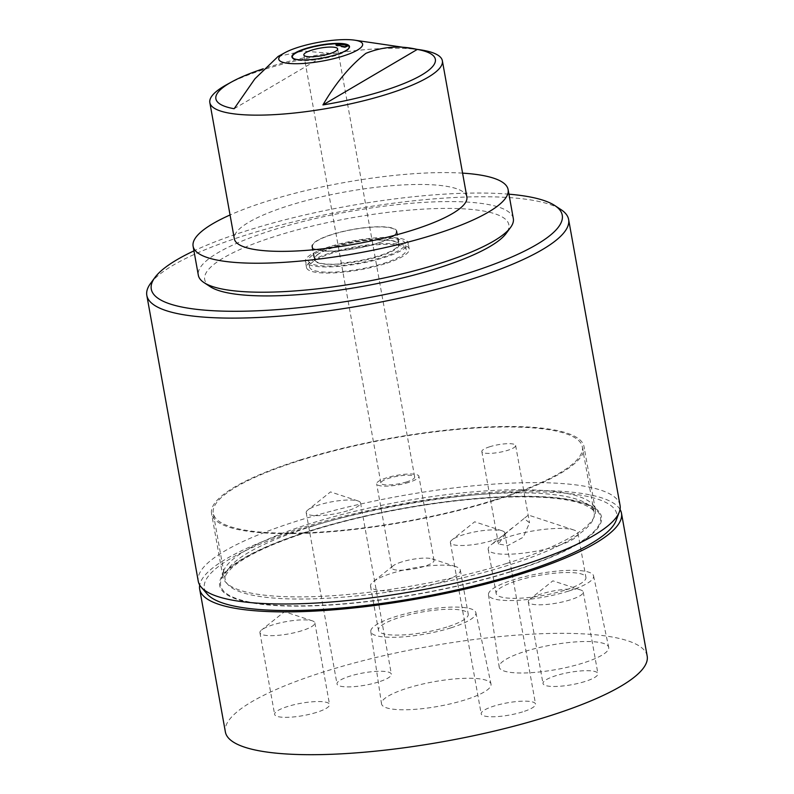 <?xml version="1.0" encoding="UTF-8"?>
<svg xmlns="http://www.w3.org/2000/svg" width="794" height="794" viewBox="0 0 794 794"><rect width="100%" height="100%" fill="white"/><g stroke="black" fill="none" stroke-linecap="round" stroke-linejoin="round"><path stroke-width="0.6" stroke-dasharray="3.97 2.98" d="M210.192 286.664A154.532 34.698 169.8 0 1 205.428 281.731A154.532 34.698 169.8 0 1 340.586 219.898A154.532 34.698 169.8 0 1 508.13 222.598A154.532 34.698 169.8 0 1 506.185 233.406M513.321 218.558A160.031 35.938 -10.2 0 0 512.557 216.276A160.031 35.938 -10.2 0 0 415.183 202.976A160.031 35.938 -10.2 0 0 255.241 235.967A160.031 35.938 -10.2 0 0 198.331 275.23M462.584 173.132A160.031 35.938 -10.2 0 0 250.031 206.986A160.031 35.938 -10.2 0 0 230.052 214.976M292.003 57.168A29.259 6.57 -10.2 0 0 292.023 57.496A29.259 6.57 -10.2 0 0 306.851 60.533A29.259 6.57 -10.2 0 0 335.872 55.441A29.259 6.57 -10.2 0 0 349.608 47.134A29.259 6.57 -10.2 0 0 349.519 46.816M344.775 46.707L344.933 47.571L348.725 45.893M348.814 46.36A29.259 6.57 -10.2 0 0 347.752 45.784M339.892 44.067A29.259 6.57 -10.2 0 0 334.79 44.097A29.259 6.57 -10.2 0 0 305.759 49.198A29.259 6.57 -10.2 0 0 292.529 55.868M466.872 196.991A118.127 26.53 -10.2 0 0 407.014 184.734A118.127 26.53 -10.2 0 0 289.542 205.408A118.127 26.53 -10.2 0 0 234.349 238.835M420.135 49.794A118.127 26.53 -10.2 0 0 382.51 48.513A118.127 26.53 -10.2 0 0 226.846 84.571M278.128 56.424L303.149 51.054L328.617 53.138A111.507 25.041 -10.2 0 0 263.221 68.79M508.944 194.183A208.792 46.886 -10.2 0 0 249.346 229.903A208.792 46.886 -10.2 0 0 193.944 250.864M150.542 283.448A214.281 48.116 169.8 0 1 247.47 234.587A214.281 48.116 169.8 0 1 560.981 209.596M616.075 520.596A209.527 47.054 -10.2 0 0 519.703 492.052A209.527 47.054 -10.2 0 0 302.772 528.864A209.527 47.054 -10.2 0 0 207.313 594.15M620.054 505.361A214.281 48.116 -10.2 0 0 298.901 520.457A214.281 48.116 -10.2 0 0 198.262 581.258M406.617 481.908A17.17 3.851 169.8 0 1 380.882 483.109A17.17 3.851 169.8 0 1 388.951 478.246A17.17 3.851 169.8 0 1 414.676 477.035A17.17 3.851 169.8 0 1 406.617 481.908M570.132 599.887A27.899 6.263 169.8 0 1 528.308 601.852A27.899 6.263 169.8 0 1 529.985 599.103A27.899 6.263 169.8 0 1 541.409 593.932A27.899 6.263 169.8 0 1 580.702 589.982A27.899 6.263 169.8 0 1 583.233 591.967A27.899 6.263 169.8 0 1 570.132 599.887M584.821 681.56A27.899 6.263 169.8 0 1 543.007 683.525A27.899 6.263 169.8 0 1 556.108 675.615A27.899 6.263 169.8 0 1 597.932 673.649A27.899 6.263 169.8 0 1 584.821 681.56M301.75 630.744A27.899 6.263 169.8 0 1 259.926 632.709A27.899 6.263 169.8 0 1 261.603 629.96A27.899 6.263 169.8 0 1 273.037 624.789A27.899 6.263 169.8 0 1 312.33 620.839A27.899 6.263 169.8 0 1 314.851 622.824A27.899 6.263 169.8 0 1 301.75 630.744M316.449 712.417A27.899 6.263 169.8 0 1 274.625 714.382A27.899 6.263 169.8 0 1 287.726 706.471A27.899 6.263 169.8 0 1 329.55 704.506A27.899 6.263 169.8 0 1 316.449 712.417M408.831 482.365A21.468 4.824 169.8 0 1 376.654 483.874A21.468 4.824 169.8 0 1 386.738 477.78A21.468 4.824 169.8 0 1 418.904 476.271A21.468 4.824 169.8 0 1 408.831 482.365M401.873 561.884A21.468 4.824 -10.2 0 0 393.08 565.864A21.468 4.824 -10.2 0 0 391.789 567.978A21.468 4.824 -10.2 0 0 423.956 566.459A21.468 4.824 -10.2 0 0 434.04 560.375A21.468 4.824 -10.2 0 0 432.095 558.847A21.468 4.824 -10.2 0 0 401.873 561.884M505.53 533.598L498.463 543.999L507.743 545.627L523.206 537.26L529.548 522.829L524.07 518.482L505.53 533.598M489.898 446.704A17.17 3.851 -10.2 0 0 481.839 451.578A17.17 3.851 -10.2 0 0 507.565 450.367A17.17 3.851 -10.2 0 0 515.634 445.494A17.17 3.851 -10.2 0 0 489.898 446.704M582.578 663.189A55.63 12.496 169.8 0 1 499.188 667.02A55.63 12.496 169.8 0 1 525.33 651.328A55.63 12.496 169.8 0 1 608.69 647.318A55.63 12.496 169.8 0 1 582.578 663.189M568.504 591.123A53.387 11.989 169.8 0 1 488.479 594.805A53.387 11.989 169.8 0 1 513.559 579.739A53.387 11.989 169.8 0 1 593.565 575.898A53.387 11.989 169.8 0 1 568.504 591.123M564.504 590.299A45.605 10.243 169.8 0 1 496.151 593.505A45.605 10.243 169.8 0 1 517.569 580.573A45.605 10.243 169.8 0 1 585.922 577.357A45.605 10.243 169.8 0 1 564.504 590.299M556.564 546.193A45.605 10.243 169.8 0 1 488.211 549.398A45.605 10.243 169.8 0 1 490.95 544.922A45.605 10.243 169.8 0 1 509.639 536.466A45.605 10.243 169.8 0 1 573.854 530.005A45.605 10.243 169.8 0 1 577.982 533.25A45.605 10.243 169.8 0 1 556.564 546.193M522.571 711.9A27.611 6.203 169.8 0 1 481.194 713.846A27.611 6.203 169.8 0 1 494.166 706.015A27.611 6.203 169.8 0 1 535.543 704.07A27.611 6.203 169.8 0 1 522.571 711.9M491.764 540.645A27.611 6.203 169.8 0 1 450.377 542.59A27.611 6.203 169.8 0 1 452.034 539.87A27.611 6.203 169.8 0 1 463.349 534.749A27.611 6.203 169.8 0 1 502.225 530.839A27.611 6.203 169.8 0 1 504.726 532.804A27.611 6.203 169.8 0 1 491.764 540.645M378.391 682.016A27.611 6.203 169.8 0 1 337.013 683.962A27.611 6.203 169.8 0 1 349.975 676.131A27.611 6.203 169.8 0 1 391.363 674.185A27.611 6.203 169.8 0 1 378.391 682.016M347.574 510.76A27.611 6.203 169.8 0 1 306.196 512.706A27.611 6.203 169.8 0 1 307.854 509.986A27.611 6.203 169.8 0 1 319.168 504.875A27.611 6.203 169.8 0 1 358.044 500.954A27.611 6.203 169.8 0 1 360.545 502.93A27.611 6.203 169.8 0 1 347.574 510.76M464.897 699.951A55.63 12.496 169.8 0 1 381.507 703.782A55.63 12.496 169.8 0 1 407.65 688.08A55.63 12.496 169.8 0 1 491.01 684.081A55.63 12.496 169.8 0 1 464.897 699.951M450.823 627.885A53.387 11.989 169.8 0 1 370.798 631.567A53.387 11.989 169.8 0 1 395.878 616.501A53.387 11.989 169.8 0 1 475.884 612.66A53.387 11.989 169.8 0 1 450.823 627.885M446.824 627.052A45.605 10.243 169.8 0 1 378.47 630.267A45.605 10.243 169.8 0 1 399.888 617.325A45.605 10.243 169.8 0 1 468.242 614.119A45.605 10.243 169.8 0 1 446.824 627.052M438.884 582.945A45.605 10.243 169.8 0 1 370.53 586.161A45.605 10.243 169.8 0 1 373.269 581.674A45.605 10.243 169.8 0 1 391.948 573.218A45.605 10.243 169.8 0 1 456.173 566.757A45.605 10.243 169.8 0 1 460.302 570.013A45.605 10.243 169.8 0 1 438.884 582.945M647.179 656.072A214.281 48.116 -10.2 0 0 326.016 671.168A214.281 48.116 -10.2 0 0 225.377 731.959M620.035 509.44A214.281 48.116 -10.2 0 0 300.321 528.357A214.281 48.116 -10.2 0 0 199.711 585.069M294.296 58.835A28.842 6.481 -10.2 0 0 335.584 54.994A28.842 6.481 -10.2 0 0 347.951 49.188M337.688 45.238L336.1 45.744L335.941 44.881M344.933 47.571L336.1 45.744M234.121 108.728L328.617 53.138M376.316 243.53A42.578 9.558 -10.2 0 0 396.315 231.451A42.578 9.558 -10.2 0 0 332.497 234.448A42.578 9.558 -10.2 0 0 312.499 246.527A42.578 9.558 -10.2 0 0 376.316 243.53M341.36 263.658L340.755 263.102A42.578 9.558 -10.2 0 0 378.549 255.956A42.578 9.558 -10.2 0 0 398.439 245.088L399.045 245.634A43.204 9.697 169.8 0 1 378.946 256.452A43.204 9.697 169.8 0 1 341.36 263.658L341.42 263.965A43.204 9.697 169.8 0 1 314.464 260.432A43.204 9.697 169.8 0 1 314.255 259.817A43.204 9.697 169.8 0 1 314.444 258.378L314.384 258.06A43.204 9.697 169.8 0 1 317.54 254.695A43.204 9.697 169.8 0 1 372.078 240.046L372.128 240.364A43.204 9.697 169.8 0 1 399.084 243.897A43.204 9.697 169.8 0 1 399.293 244.512A43.204 9.697 169.8 0 1 399.104 245.951M372.128 240.364L372.664 240.473A42.578 9.558 169.8 0 1 398.687 244.621A42.578 9.558 169.8 0 1 398.578 245.842M372.664 240.473L372.525 239.719A42.578 9.558 -10.2 0 0 334.731 246.874A42.578 9.558 -10.2 0 0 315.506 256.531A42.578 9.558 -10.2 0 0 314.841 257.732L314.98 258.487L314.444 258.378M398.439 245.088L399.045 245.634M312.092 247.252A43.204 9.697 -10.2 0 0 357.528 248.284A43.204 9.697 -10.2 0 0 396.921 231.342A43.204 9.697 -10.2 0 0 396.712 230.726A43.204 9.697 -10.2 0 0 351.285 229.704A43.204 9.697 -10.2 0 0 311.883 246.646A43.204 9.697 -10.2 0 0 312.092 247.252M312.499 246.527L314.871 259.707A42.578 9.558 169.8 0 0 340.884 263.856L341.42 263.965M314.871 259.707A42.578 9.558 169.8 0 1 314.98 258.487M340.884 263.856L340.755 263.102M383.145 263.519A49.109 11.027 -10.2 0 0 406.21 249.584A49.109 11.027 -10.2 0 0 332.607 253.048A49.109 11.027 -10.2 0 0 309.541 266.973A49.109 11.027 -10.2 0 0 383.145 263.519M382.043 257.405A49.109 11.027 -10.2 0 0 405.109 243.47A49.109 11.027 -10.2 0 0 331.505 246.924A49.109 11.027 -10.2 0 0 308.449 260.859A49.109 11.027 -10.2 0 0 382.043 257.405M329.917 246.597A52.196 11.721 -10.2 0 0 305.402 261.405A52.196 11.721 -10.2 0 0 383.631 257.732A52.196 11.721 -10.2 0 0 408.146 242.924A52.196 11.721 -10.2 0 0 329.917 246.597M384.733 263.846A52.196 11.721 169.8 0 1 306.504 267.528A52.196 11.721 169.8 0 1 331.019 252.71A52.196 11.721 169.8 0 1 409.247 249.038A52.196 11.721 169.8 0 1 384.733 263.846M494.255 500.071A187.503 42.102 -10.2 0 0 582.32 446.873A187.503 42.102 -10.2 0 0 301.303 460.073A187.503 42.102 -10.2 0 0 213.249 513.271A187.503 42.102 -10.2 0 0 494.255 500.071M510.393 571.898A193.974 43.561 169.8 0 1 309.561 605.981A193.974 43.561 169.8 0 1 220.345 579.551A193.974 43.561 169.8 0 1 310.772 530.531A193.974 43.561 169.8 0 1 598.765 511.465A193.974 43.561 169.8 0 1 510.393 571.898M506.522 563.482A189.22 42.489 169.8 0 1 222.935 576.811A189.22 42.489 169.8 0 1 223.59 570.955A189.22 42.489 169.8 0 1 311.804 523.127A189.22 42.489 169.8 0 1 592.731 504.537A189.22 42.489 169.8 0 1 595.381 509.798A189.22 42.489 169.8 0 1 506.522 563.482M300.42 459.895A189.22 42.489 -10.2 0 0 211.551 513.579A189.22 42.489 -10.2 0 0 495.138 500.25A189.22 42.489 -10.2 0 0 584.007 446.565A189.22 42.489 -10.2 0 0 300.42 459.895M509.887 571.789A192.992 43.342 169.8 0 1 248.482 601.842A192.992 43.342 169.8 0 1 311.278 530.63A192.992 43.342 169.8 0 1 572.682 500.577A192.992 43.342 169.8 0 1 509.887 571.789M313.154 525.946A187.503 42.102 -10.2 0 0 225.099 579.144A187.503 42.102 -10.2 0 0 506.106 565.933A187.503 42.102 -10.2 0 0 594.17 512.735A187.503 42.102 -10.2 0 0 313.154 525.946M349.608 47.134L349.499 46.479M303.844 54.965L380.882 483.109M580.702 589.982L552.882 580.831L529.985 599.103M528.308 601.852L543.007 683.525M312.33 620.839L284.5 611.688L261.603 629.96M259.926 632.709L274.625 714.382M391.789 567.978L376.654 483.874M481.839 451.578L498.463 543.999M488.479 594.805L499.188 667.02M488.211 549.398L496.151 593.505M573.854 530.005L528.367 515.048L524.07 518.482M512.428 527.772L490.95 544.922M450.377 542.59L481.194 713.846M502.225 530.839L474.693 521.787L452.034 539.87M306.196 512.706L337.013 683.962M358.044 500.954L330.512 491.903L307.854 509.986M370.798 631.567L381.507 703.782M370.53 586.161L378.47 630.267M393.08 565.864L373.269 581.674M432.095 558.847L456.173 566.757M460.302 570.013L468.242 614.119M475.884 612.66L491.01 684.081M360.545 502.93L391.363 674.185M504.726 532.804L535.543 704.07M577.982 533.25L585.922 577.357M593.565 575.898L608.69 647.318M515.634 445.494L529.548 522.829M434.04 560.375L418.904 476.271M314.851 622.824L329.55 704.506M583.233 591.967L597.932 673.649M337.649 48.881L414.676 477.035M292.023 57.496L291.904 56.84M396.315 231.451L398.687 244.621M396.921 231.342L399.293 244.512M311.883 246.646L314.255 259.817M315.506 256.531L317.54 254.695M406.21 249.584L405.109 243.47M306.504 267.528L305.402 261.405M409.247 249.038L408.146 242.924M309.541 266.973L308.449 260.859M582.32 446.873L594.17 512.735C594.478 510.413 590.587 507.485 582.478 503.972C563.948 497.342 532.744 495.337 488.876 497.937C432.998 501.451 364.257 514.145 311.973 530.61C272.987 543.017 246.537 555.205 232.622 567.174C226.697 572.871 224.186 576.861 225.099 579.144L213.249 513.271M223.59 570.955L220.345 579.551M222.935 576.811L211.551 513.579M595.381 509.798L584.007 446.565M592.731 504.537L598.765 511.465"/><path stroke-width="1.19" d="M230.052 214.976A160.031 35.938 -10.2 0 0 193.111 246.249L198.331 275.23A160.031 35.938 -10.2 0 0 199.096 277.513A160.031 35.938 -10.2 0 0 204.038 282.624A160.031 35.938 -10.2 0 0 456.411 257.832A160.031 35.938 -10.2 0 0 510.552 227.471A160.031 35.938 -10.2 0 0 513.321 218.558L508.11 189.577A160.031 35.938 -10.2 0 0 462.584 173.132M193.111 246.249A160.031 35.938 -10.2 0 0 286.455 262.179A160.031 35.938 -10.2 0 0 451.2 228.841A160.031 35.938 -10.2 0 0 508.11 189.577M349.519 46.816A29.259 6.57 -10.2 0 0 348.725 45.893L348.298 45.615A28.842 6.481 -10.2 0 1 347.951 49.188M347.752 45.784A29.259 6.57 -10.2 0 0 339.981 44.524L337.688 45.238M348.298 45.615L344.775 46.707L335.941 44.881L339.455 43.779L339.981 44.524M306.732 59.878A29.259 6.57 -10.2 0 0 335.822 54.756A29.259 6.57 -10.2 0 0 349.499 46.479A29.259 6.57 -10.2 0 0 334.671 43.442A29.259 6.57 -10.2 0 0 305.571 48.563A29.259 6.57 -10.2 0 0 291.904 56.84A29.259 6.57 -10.2 0 0 306.732 59.878M263.221 68.79A111.507 25.041 -10.2 0 0 231.937 81.772L226.846 84.571A118.127 26.53 -10.2 0 0 209.834 102.615L234.349 238.835A118.127 26.53 -10.2 0 0 294.207 251.093A118.127 26.53 -10.2 0 0 411.689 230.419A118.127 26.53 -10.2 0 0 466.872 196.991L442.367 60.781A118.127 26.53 -10.2 0 0 420.135 49.794L354.59 40.157A42.578 9.558 -10.2 0 0 341.033 39.7A42.578 9.558 -10.2 0 0 284.917 52.692A42.578 9.558 -10.2 0 0 300.37 63.619A42.578 9.558 -10.2 0 0 352.139 52.722A42.578 9.558 -10.2 0 0 354.59 40.157M209.834 102.615A118.127 26.53 -10.2 0 0 269.702 114.872A118.127 26.53 -10.2 0 0 387.174 94.198A118.127 26.53 -10.2 0 0 442.367 60.781M231.937 81.772A111.507 25.041 -10.2 0 0 234.121 108.728L254.924 78.785L278.128 56.424L284.917 52.692M193.944 250.864A208.792 46.886 -10.2 0 0 154.899 277.513A208.792 46.886 -10.2 0 0 239.52 311.268A208.792 46.886 -10.2 0 0 464.202 274.426A208.792 46.886 -10.2 0 0 554.817 205.557A208.792 46.886 -10.2 0 0 508.944 194.183M554.817 205.557L560.981 209.596A214.281 48.116 169.8 0 1 568.623 219.491A214.281 48.116 169.8 0 1 467.984 280.282A214.281 48.116 169.8 0 1 146.821 295.378A214.281 48.116 169.8 0 1 150.542 283.448L154.899 277.513M146.821 295.378L198.262 581.258A214.281 48.116 -10.2 0 0 201.269 587.213L207.313 594.15A209.527 47.054 -10.2 0 0 518.393 573.556A209.527 47.054 -10.2 0 0 616.075 520.596L619.32 512.001A214.281 48.116 -10.2 0 0 620.054 505.361L568.623 219.491M201.269 587.213A214.281 48.116 -10.2 0 0 519.415 566.162A214.281 48.116 -10.2 0 0 619.32 512.001M311.913 50.091A17.17 3.851 -10.2 0 0 303.844 54.965A17.17 3.851 -10.2 0 0 329.579 53.754A17.17 3.851 -10.2 0 0 337.649 48.881A17.17 3.851 -10.2 0 0 311.913 50.091M199.711 585.069A214.281 48.116 -10.2 0 0 199.681 589.158L225.377 731.959A214.281 48.116 -10.2 0 0 546.53 716.863A214.281 48.116 -10.2 0 0 647.179 656.072L621.484 513.261A214.281 48.116 -10.2 0 0 620.035 509.44M199.681 589.158A214.281 48.116 -10.2 0 0 520.844 574.062A214.281 48.116 -10.2 0 0 621.484 513.261M339.455 43.779A28.842 6.481 -10.2 0 0 305.908 48.851A28.842 6.481 -10.2 0 0 292.857 55.421A28.842 6.481 -10.2 0 0 294.296 58.835M292.857 55.421L292.529 55.868A29.259 6.57 -10.2 0 0 292.003 57.168M510.552 227.471L506.185 233.406A154.532 34.698 169.8 0 1 362.918 286.316A154.532 34.698 169.8 0 1 210.192 286.664L204.038 282.624M417.307 49.426C399.789 45.298 382.658 46.608 365.925 53.337C350.094 65.713 335.763 82.913 322.94 104.937A111.507 25.041 -10.2 0 0 421.693 74.993A111.507 25.041 -10.2 0 0 417.307 49.426L322.94 104.937"/></g></svg>
